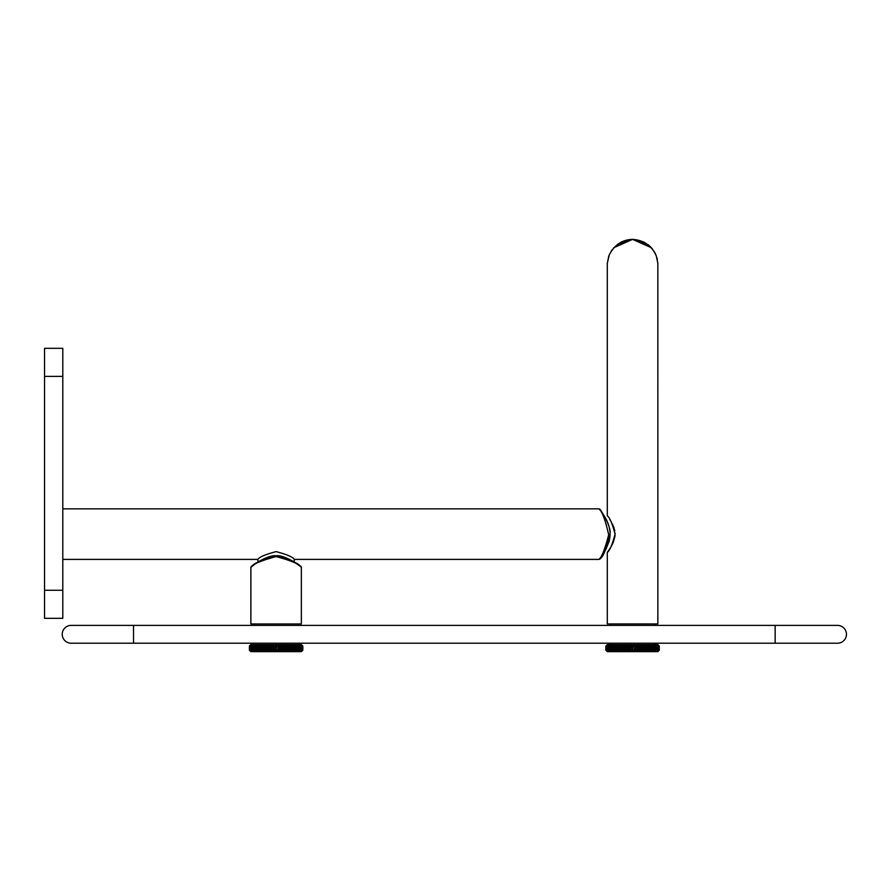 <?xml version="1.0" encoding="UTF-8"?>
<svg xmlns="http://www.w3.org/2000/svg" width="891" height="891" viewBox="0 0 891 891"><rect width="100%" height="100%" fill="white"/><g stroke="black" fill="none" stroke-linecap="round" stroke-linejoin="round"><path stroke-width="1.34" d="M299.888 566.008L296.748 563.858M255.917 563.312L250.872 567.289L250.872 623.967L301.347 623.967L301.347 567.289L296.959 563.758M252.086 566.431L251.507 566.832M298.563 623.967L298.563 625.393L610.112 625.393L610.112 623.967L655.03 623.967L655.03 625.393L775.159 625.393L71.146 625.393L253.657 625.393L253.657 623.967M253.657 644.638L253.657 643.213L133.527 643.213L133.527 625.393L837.54 625.393L775.159 625.393L775.159 643.213L71.146 643.213A8.91 8.91 0 0 1 62.225 634.303A8.91 8.91 0 0 1 71.146 625.393A8.91 8.91 0 0 0 62.225 634.303A8.91 8.91 0 0 0 71.146 643.213M837.54 625.393A8.91 8.91 0 0 1 846.45 634.303A8.91 8.91 0 0 1 837.54 643.213L775.159 643.213L837.54 643.213A8.91 8.91 0 0 0 846.45 634.303A8.91 8.91 0 0 0 837.54 625.393M298.563 644.638L298.563 643.213L610.112 643.213L610.112 644.638M655.03 644.638L655.03 643.213L775.159 643.213L133.527 643.213M631.931 646.064L632.577 644.939L633.223 646.064L632.577 651.332L631.931 650.207L630.884 650.207L630.338 651.332L629.603 650.207L628.567 650.207L628.122 651.332L627.297 650.207L626.284 650.207L625.939 651.332L625.025 650.207L624.034 650.207L623.811 651.332L622.82 650.207L621.862 650.207L621.751 651.332L619.768 650.207L619.768 646.064L621.751 644.939L621.862 646.064L623.811 644.939L624.034 646.064L625.939 644.939L626.284 646.064L628.122 644.939L628.567 646.064L630.338 644.939L630.884 646.064L631.931 646.064L632.577 644.939L631.931 646.064L632.577 651.332L631.931 650.207M605.847 646.064L606.96 644.939L605.847 646.064L605.847 650.207L606.96 651.332L605.847 650.207L605.847 646.064L607.261 644.638L657.881 644.638L659.295 646.064L658.182 644.939L659.295 646.064L659.295 650.207L658.182 651.332L659.295 650.207L658.081 651.332L659.14 650.207L657.792 651.332L658.783 650.207L657.313 651.332L658.56 650.207L657.313 651.332L658.226 650.207L656.634 651.332L657.903 650.207L656.634 651.332L657.469 650.207L655.776 651.332L657.068 650.207L655.776 651.332L656.522 650.207L654.751 651.332L656.043 650.207L654.751 651.332L655.397 650.207L653.548 651.332L654.84 650.207L653.548 651.332L654.094 650.207L652.19 651.332L653.459 650.207L652.19 651.332L652.635 650.207L650.675 651.332L651.922 650.207L650.675 651.332L651.009 650.207L649.038 651.332L650.252 650.207L649.038 651.332L649.261 650.207L647.256 651.332L648.436 650.207L647.256 651.332L647.378 650.207L645.374 651.332L646.498 650.207L645.374 651.332L645.374 650.207L643.391 651.332L643.28 650.207L641.331 651.332L641.108 650.207L639.203 651.332L638.869 650.207L637.02 651.332L636.575 650.207L634.804 651.332L634.258 650.207L633.223 650.207L632.577 651.332L632.577 644.939L633.223 646.064L632.577 644.939M619.768 646.064L619.768 644.939L618.655 646.064L619.768 644.939L618.655 646.064L617.775 646.064L617.886 644.939L616.717 646.064L617.886 644.939L616.717 646.064L615.881 646.064L616.115 644.939L614.901 646.064L616.115 644.939L614.901 646.064L614.133 646.064L614.467 644.939L613.22 646.064L614.467 644.939L613.22 646.064L612.518 646.064L612.952 644.939L611.683 646.064L612.952 644.939L611.683 646.064L611.048 646.064L611.594 644.939L610.313 646.064L611.594 644.939L610.313 646.064L609.745 646.064L610.391 644.939L609.099 646.064L610.391 644.939L609.099 646.064L609.366 644.939L608.074 646.064L609.366 644.939L608.074 646.064L608.508 644.939L606.003 646.064L607.061 644.939L605.891 646.064M621.751 644.939L621.862 646.064L621.751 644.939L620.693 646.064L621.751 644.939L621.751 651.332L620.693 650.207L621.751 651.332L621.862 646.064M623.655 645.117L622.82 646.064L623.811 644.939L624.034 646.064L623.655 645.117M625.939 644.939L626.284 646.064L625.939 644.939L625.025 646.064L625.939 644.939L626.284 646.064L626.284 650.207L625.939 651.332L625.025 650.207L625.939 651.332L626.284 646.064M627.988 645.117L627.297 646.064L628.122 644.939L628.567 646.064L627.988 645.117M630.215 645.117L629.603 646.064L630.338 644.939L630.884 646.064L630.215 645.117M627.442 650.397L628.122 651.332L627.442 650.397M622.998 650.397L623.811 651.332L622.998 650.397M619.768 650.207L619.768 651.332L617.775 650.207L617.775 646.064M617.775 650.207L617.886 651.332L615.881 650.207L615.881 646.064M615.881 650.207L616.115 651.332L614.133 650.207L614.133 646.064M614.133 650.207L614.467 651.332L612.518 650.207L612.518 646.064M612.518 650.207L612.952 651.332L611.048 650.207L611.048 646.064M611.048 650.207L611.594 651.332L609.745 650.207L609.745 646.064M609.745 650.207L610.391 651.332L608.62 650.207L608.62 646.064M608.62 650.207L609.366 651.332L607.673 650.207L607.673 646.064M607.673 650.207L608.508 651.332L606.927 650.207L606.927 646.064M606.927 650.207L607.84 651.332L606.359 650.207L606.359 646.064M606.136 646.064L606.136 650.207L607.35 651.332L606.359 650.207M605.891 650.207L607.061 651.332L606.003 650.207L606.003 646.064M659.295 646.064L658.081 644.939L659.14 646.064L659.14 650.207M633.223 646.064L634.258 646.064L634.804 644.939L635.55 646.064L636.575 646.064L637.02 644.939L637.845 646.064L638.869 646.064L639.203 644.939L640.117 646.064L641.108 646.064L641.331 644.939L643.28 646.064L643.391 644.939L645.374 646.064L645.374 650.207M637.845 646.064L637.02 644.939L636.575 646.064L637.02 644.939L637.845 646.064L637.845 650.207L637.02 651.332L636.575 650.207L637.02 651.332L637.845 650.207M638.869 646.064L639.203 644.939L638.869 646.064L639.203 644.939L640.117 646.064L639.203 644.939L638.869 650.207M640.117 646.064L640.117 650.207L639.203 651.332L640.117 650.207M642.322 646.064L641.331 644.939L641.108 646.064L641.331 644.939L642.322 646.064L642.322 650.207L641.331 651.332L641.108 650.207L641.331 651.332L641.108 650.207L641.331 651.332L642.322 650.207M643.28 646.064L643.391 644.939L643.28 646.064L643.391 644.939L644.449 646.064L643.391 644.939L643.28 650.207M644.449 646.064L644.449 650.207L643.391 651.332L644.449 650.207M645.374 646.064L645.374 644.939L647.378 646.064L647.378 650.207M647.378 646.064L647.256 644.939L649.261 646.064L649.261 650.207M649.261 646.064L649.038 644.939L651.009 646.064L651.009 650.207M651.009 646.064L650.675 644.939L652.635 646.064L652.635 650.207M652.635 646.064L652.19 644.939L654.094 646.064L654.094 650.207M654.094 646.064L653.548 644.939L655.397 646.064L655.397 650.207M655.397 646.064L654.751 644.939L656.522 646.064L656.522 650.207M656.522 646.064L655.776 644.939L657.469 646.064L657.469 650.207M657.469 646.064L656.634 644.939L658.226 646.064L658.226 650.207M658.226 646.064L657.313 644.939L658.783 646.064L658.783 650.207M659.14 646.064L657.792 644.939L658.783 646.064M643.391 651.332L643.391 644.939M641.331 651.332L641.331 644.939M639.203 651.332L639.203 644.939M637.02 651.332L637.02 644.939M634.804 651.332L634.258 650.207L634.804 651.332L635.55 650.207L634.804 651.332L634.804 644.939L634.258 650.207M275.464 646.064L276.11 644.939L276.756 646.064L276.11 651.332L275.464 650.207L274.428 650.207L273.871 651.332L273.136 650.207L272.1 650.207L271.666 651.332L270.831 650.207L269.817 650.207L269.483 651.332L268.57 650.207L267.578 650.207L267.345 651.332L266.364 650.207L265.395 650.207L265.284 651.332L263.302 650.207L263.302 646.064L265.284 644.939L265.395 646.064L267.345 644.939L267.578 646.064L269.483 644.939L269.817 646.064L271.666 644.939L272.1 646.064L273.871 644.939L274.428 646.064L275.464 646.064L276.11 644.939L275.464 646.064L276.11 651.332L275.464 650.207M249.38 646.064L250.505 644.939L249.38 646.064L249.38 650.207L250.505 651.332L249.38 650.207L249.38 646.064L250.794 644.638L301.414 644.638L302.84 646.064L301.715 644.939L302.84 646.064L302.84 650.207L301.715 651.332L302.84 650.207L301.615 651.332L302.673 650.207L301.325 651.332L302.316 650.207L300.846 651.332L302.094 650.207L300.846 651.332L301.759 650.207L300.178 651.332L301.448 650.207L300.178 651.332L301.002 650.207L299.32 651.332L300.601 650.207L299.32 651.332L300.055 650.207L298.285 651.332L299.576 650.207L298.285 651.332L298.93 650.207L297.082 651.332L298.374 650.207L297.082 651.332L297.627 650.207L295.723 651.332L296.993 650.207L295.723 651.332L296.168 650.207L294.219 651.332L295.467 650.207L294.219 651.332L294.553 650.207L292.571 651.332L293.785 650.207L292.571 651.332L292.794 650.207L290.8 651.332L291.97 650.207L290.8 651.332L290.911 650.207L288.918 651.332L290.032 650.207L288.918 651.332L288.918 650.207L286.935 651.332L286.824 650.207L284.864 651.332L284.641 650.207L282.737 651.332L282.402 650.207L280.554 651.332L280.108 650.207L278.337 651.332L277.792 650.207L276.756 650.207L276.11 651.332L276.11 644.939L276.756 646.064L276.11 644.939M263.302 646.064L263.302 644.939L262.188 646.064L263.302 644.939L262.188 646.064L261.308 646.064L261.419 644.939L260.25 646.064L261.419 644.939L260.25 646.064L259.426 646.064L259.649 644.939L258.435 646.064L259.649 644.939L258.435 646.064L257.666 646.064L258 644.939L256.753 646.064L258 644.939L256.753 646.064L256.051 646.064L256.497 644.939L255.216 646.064L256.497 644.939L255.216 646.064L254.581 646.064L255.127 644.939L253.846 646.064L255.127 644.939L253.846 646.064L253.935 644.939L252.643 646.064L253.935 644.939L252.643 646.064L252.899 644.939L251.607 646.064L252.899 644.939L251.607 646.064L252.042 644.939L249.536 646.064L250.594 644.939L249.424 646.064M265.284 644.939L265.395 646.064L265.284 644.939L264.226 646.064L265.284 644.939L265.284 651.332L264.226 650.207L265.284 651.332L265.395 646.064M267.189 645.117L266.364 646.064L267.345 644.939L267.578 646.064L267.189 645.117M269.483 644.939L269.817 646.064L269.483 644.939L268.57 646.064L269.483 644.939L269.817 650.207L269.483 651.332L268.57 650.207L269.483 651.332L269.817 646.064M271.521 645.117L270.831 646.064L271.666 644.939L272.1 646.064L271.521 645.117M273.76 645.117L273.136 646.064L273.871 644.939L274.428 646.064L273.76 645.117M270.975 650.397L271.666 651.332L270.975 650.397M266.532 650.397L267.345 651.332L266.532 650.397M263.302 650.207L263.302 651.332L261.308 650.207L261.308 646.064M261.308 650.207L261.419 651.332L259.426 650.207L259.426 646.064M259.426 650.207L259.649 651.332L257.666 650.207L257.666 646.064M257.666 650.207L258 651.332L256.051 650.207L256.051 646.064M256.051 650.207L256.497 651.332L254.581 650.207L254.581 646.064M254.581 650.207L255.127 651.332L253.289 650.207L253.289 646.064M253.289 650.207L253.935 651.332L252.164 650.207L252.164 646.064M252.164 650.207L252.899 651.332L251.217 650.207L251.217 646.064M251.217 650.207L252.042 651.332L250.46 650.207L250.46 646.064M250.46 650.207L251.373 651.332L249.903 650.207L249.903 646.064M249.68 646.064L249.68 650.207L250.894 651.332L249.903 650.207M249.424 650.207L250.594 651.332L249.536 650.207L249.536 646.064M302.84 646.064L301.615 644.939L302.673 646.064L302.673 650.207M276.756 646.064L277.792 646.064L278.337 644.939L279.083 646.064L280.108 646.064L280.554 644.939L281.389 646.064L282.402 646.064L282.737 644.939L283.65 646.064L284.641 646.064L284.864 644.939L286.824 646.064L286.935 644.939L288.918 646.064L288.918 650.207M281.389 646.064L280.554 644.939L280.108 646.064L280.554 644.939L281.389 646.064L281.389 650.207L280.554 651.332L280.108 650.207L280.554 651.332L281.389 650.207M282.402 646.064L282.737 644.939L282.402 646.064L282.737 644.939L283.65 646.064L282.737 644.939L282.402 650.207M283.65 646.064L283.65 650.207L282.737 651.332L283.65 650.207M284.641 646.064L284.864 644.939L284.641 646.064L284.864 644.939L285.855 646.064L284.864 644.939L284.641 650.207M285.855 646.064L285.855 650.207L284.864 651.332L285.855 650.207M286.824 646.064L286.935 644.939L286.824 646.064L286.935 644.939L287.993 646.064L286.935 644.939L286.824 650.207M287.993 646.064L287.993 650.207L286.935 651.332L287.993 650.207M288.918 646.064L288.918 644.939L290.911 646.064L290.911 650.207M290.911 646.064L290.8 644.939L292.794 646.064L292.794 650.207M292.794 646.064L292.571 644.939L294.553 646.064L294.553 650.207M294.553 646.064L294.219 644.939L296.168 646.064L296.168 650.207M296.168 646.064L295.723 644.939L297.627 646.064L297.627 650.207M297.627 646.064L297.082 644.939L298.93 646.064L298.93 650.207M298.93 646.064L298.285 644.939L300.055 646.064L300.055 650.207M300.055 646.064L299.32 644.939L301.002 646.064L301.002 650.207M301.002 646.064L300.178 644.939L301.759 646.064L301.759 650.207M301.759 646.064L300.846 644.939L302.316 646.064L302.316 650.207M302.673 646.064L301.325 644.939L302.316 646.064M286.935 651.332L286.935 644.939M284.864 651.332L284.864 644.939M282.737 651.332L282.737 644.939M280.554 651.332L280.554 644.939M278.337 651.332L277.792 650.207L278.337 651.332L279.083 650.207L278.337 651.332L278.337 644.939L277.792 650.207M274.428 646.064L274.428 650.207L273.871 651.332L273.136 650.207L273.871 651.332L273.871 644.939M272.1 646.064L271.666 651.332L271.666 644.939M269.817 650.207L269.483 651.332M267.578 646.064L267.345 651.332L267.345 644.939M302.84 650.207L301.414 651.633L250.794 651.633L249.38 650.207M250.126 646.064L250.126 650.207M250.772 646.064L250.772 650.207M251.607 646.064L251.607 650.207M252.643 646.064L252.643 650.207M253.846 646.064L253.846 650.207M255.216 646.064L255.216 650.207M256.753 646.064L256.753 650.207M258.435 646.064L258.435 650.207M260.25 646.064L260.25 650.207M262.188 646.064L262.188 650.207M264.226 646.064L264.226 650.207M265.284 651.332L265.395 650.207M266.364 646.064L266.364 650.207M267.345 651.332L267.578 650.207M268.57 646.064L268.57 650.207M270.831 646.064L270.831 650.207M271.666 651.332L272.1 650.207M273.136 646.064L273.136 650.207M273.871 651.332L274.428 650.207M276.11 651.332L276.756 650.207M279.083 646.064L278.337 644.939L279.083 646.064L279.083 650.207M277.792 646.064L278.337 644.939M280.108 646.064L280.108 650.207M290.032 646.064L290.032 650.207M291.97 646.064L291.97 650.207M293.785 646.064L293.785 650.207M295.467 646.064L295.467 650.207M296.993 646.064L296.993 650.207M298.374 646.064L298.374 650.207M299.576 646.064L299.576 650.207M300.601 646.064L300.601 650.207M301.448 646.064L301.448 650.207M302.094 646.064L302.094 650.207M302.539 646.064L302.539 650.207M302.795 646.064L302.795 650.207M630.884 646.064L630.884 650.207L630.338 651.332L629.603 650.207L630.338 651.332L630.338 644.939M628.567 646.064L628.122 651.332L628.122 644.939M624.034 646.064L623.811 651.332L623.811 644.939M621.862 650.207L621.751 651.332M659.295 650.207L657.881 651.633L607.261 651.633L605.847 650.207M606.593 646.064L606.593 650.207M607.239 646.064L607.239 650.207M608.074 646.064L608.074 650.207M609.099 646.064L609.099 650.207M610.313 646.064L610.313 650.207M611.683 646.064L611.683 650.207M613.22 646.064L613.22 650.207M614.901 646.064L614.901 650.207M616.717 646.064L616.717 650.207M618.655 646.064L618.655 650.207M620.693 646.064L620.693 650.207M622.82 646.064L622.82 650.207M623.811 651.332L624.034 650.207M625.025 646.064L625.025 650.207M625.939 651.332L626.284 650.207M627.297 646.064L627.297 650.207M628.122 651.332L628.567 650.207M629.603 646.064L629.603 650.207M630.338 651.332L630.884 650.207M632.577 651.332L633.223 650.207M635.55 646.064L634.804 644.939L635.55 646.064L635.55 650.207M634.258 646.064L634.804 644.939M636.575 646.064L636.575 650.207M641.108 646.064L641.108 650.207M646.498 646.064L646.498 650.207M648.436 646.064L648.436 650.207M650.252 646.064L650.252 650.207M651.922 646.064L651.922 650.207M653.459 646.064L653.459 650.207M654.84 646.064L654.84 650.207M656.043 646.064L656.043 650.207M657.068 646.064L657.068 650.207M657.903 646.064L657.903 650.207M658.56 646.064L658.56 650.207M659.006 646.064L659.006 650.207M659.251 646.064L659.251 650.207M613.732 247.809L621.461 241.94L632.577 239.378C622.319 239.634 614.545 244.802 609.244 254.893L607.294 263.357L608.843 255.884C613.609 245.504 621.517 240.013 632.577 239.401C643.67 240.058 651.577 245.537 656.277 255.84L657.848 263.357L656.288 255.873C651.555 245.526 643.647 240.035 632.577 239.401L621.294 242.029L613.286 248.322M612.117 249.792L611.36 250.906M608.843 255.917L608.553 256.708M607.294 263.357L607.294 515.867C609.644 517.326 612.24 523.407 615.091 534.121C612.24 544.835 609.644 550.916 607.294 552.375L609.756 548.778M612.273 523.797L613.788 527.249M614.935 536.415L613.309 542.196M613.298 542.229L612.228 544.535M611.538 545.804L610.914 546.907M610.892 546.94L609.745 548.8M609.199 549.636L608.687 550.393M608.185 551.128L607.294 552.375L607.294 623.945L657.848 623.945L657.836 263.279M652.045 248.533L652.613 249.246L652.045 248.533M654.061 251.34L655.854 254.781M657.268 259.17L657.391 259.738M657.77 262.377L657.825 262.979M657.135 258.59L656.845 257.544M648.113 244.713L632.577 239.367L617.853 244.101M650.697 247.041L649.606 245.983M613.81 247.72L632.577 239.367L651.321 247.698M632.577 239.378L643.848 242.029L651.41 247.798L643.993 242.096L633.111 239.401M648.013 244.657L649.361 245.76M654.829 252.643L655.42 253.824M630.639 239.467L631.663 239.412M611.605 545.704L612.128 544.713M614.968 536.137L615.057 535.201M615.091 534.121L615.057 533.018M614.779 530.802L614.523 529.655M614.2 528.474L613.799 527.283M611.538 522.416L610.936 521.38M610.313 520.344L609.745 519.442M276.11 556.597C290.856 560.517 299.265 564.081 301.347 567.289C299.265 564.081 290.856 560.517 276.11 556.597C261.364 560.517 252.944 564.081 250.872 567.289C252.944 564.081 261.364 560.517 276.11 556.597L276.11 556.017C261.765 559.893 253.634 563.357 251.73 566.431C253.634 563.357 261.765 559.893 276.11 556.017C290.455 559.893 298.585 563.357 300.49 566.431C298.585 563.357 290.455 559.893 276.11 556.017M251.841 566.153L258 561.976L257.855 559.392C259.303 557.053 265.395 554.458 276.11 551.607C286.824 554.458 292.905 557.053 294.364 559.392L598.819 559.392C601.581 557.621 604.866 549.435 608.687 534.845C605.312 519.687 602.026 511.022 598.819 508.85L62.804 508.85M62.804 559.392L257.855 559.392M44.55 590.265L44.55 348.325L62.804 348.325L62.804 618.321L44.55 618.321L44.55 590.265L62.804 590.265M598.819 508.85A1.426 1.426 144.7 0 1 600.244 510.276M598.819 559.392A1.426 1.426 35.3 0 0 600.244 557.966M599.977 509.452C601.837 513.183 613.632 525.389 608.987 541.75C603.185 554.247 600.178 559.927 599.977 558.791L599.977 558.791C603.33 556.998 606.693 548.344 610.09 532.851C610.959 525.79 599.921 508.505 599.977 509.452L600.011 509.496M44.55 376.381L62.804 376.381M294.219 559.292L294.219 561.976L300.122 565.963M301.347 623.967L301.347 567.289M300.49 566.431L301.002 566.598C302.16 567.177 285.32 554.714 276.11 555.739C266.888 554.714 250.048 567.177 251.217 566.598L251.73 566.431M600.155 558.534L605.824 549.413L608.987 541.75"/></g></svg>
